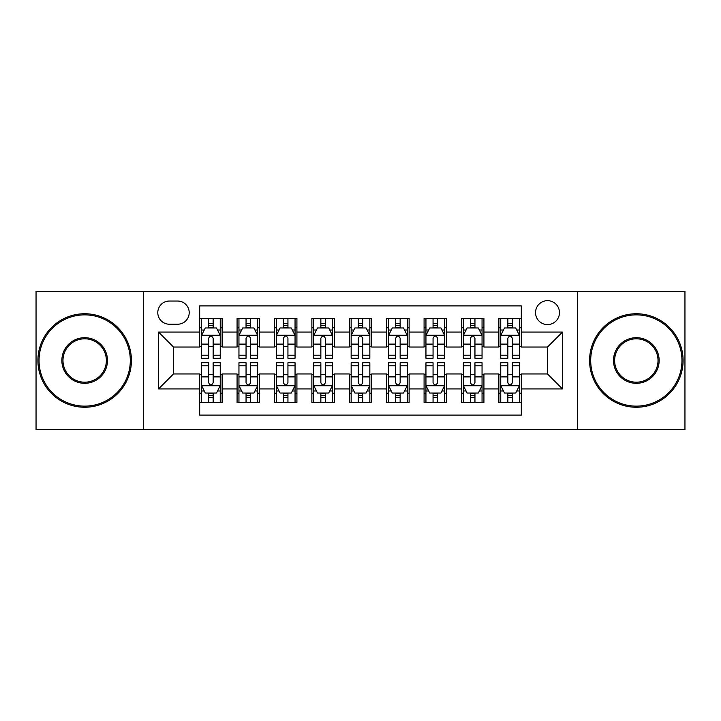 <?xml version="1.0" encoding="UTF-8"?>
<svg xmlns="http://www.w3.org/2000/svg" width="721" height="721" viewBox="0 0 721 721"><rect width="100%" height="100%" fill="white"/><g stroke="black" fill="none" stroke-linecap="round" stroke-linejoin="round"><path stroke-width="1.08" d="M547.5 300.657A11.969 11.969 0 0 0 535.532 312.626A11.969 11.969 0 0 0 547.5 324.594A11.969 11.969 0 0 0 559.469 312.626A11.969 11.969 0 0 0 547.5 300.657M577.422 429.689L684.95 429.689L684.95 291.311L577.422 291.311L577.422 429.689L143.578 429.689L143.578 291.311L36.05 291.311L36.05 429.689L143.578 429.689M521.319 318.421L498.878 318.421L498.878 332.075L483.926 332.075L483.926 347.035L498.878 347.035L498.878 332.075M483.926 332.075L483.926 318.421L461.485 318.421L461.485 332.075L446.524 332.075L446.524 347.035L461.485 347.035L461.485 332.075M446.524 332.075L446.524 318.421L424.083 318.421L424.083 332.075L409.122 332.075L409.122 347.035L424.083 347.035L424.083 332.075M409.122 332.075L409.122 318.421L386.681 318.421L386.681 332.075L371.721 332.075L371.721 347.035L386.681 347.035L386.681 332.075M371.721 332.075L371.721 318.421L349.279 318.421L349.279 332.075L334.319 332.075L334.319 347.035L349.279 347.035L349.279 332.075M334.319 332.075L334.319 318.421L311.878 318.421L311.878 332.075L296.917 332.075L296.917 347.035L311.878 347.035L311.878 332.075M296.917 332.075L296.917 318.421L274.476 318.421L274.476 332.075L259.515 332.075L259.515 347.035L274.476 347.035L274.476 332.075M259.515 332.075L259.515 318.421L237.074 318.421L237.074 347.035L222.122 347.035L222.122 318.421L199.681 318.421M199.681 402.579L222.122 402.579L222.122 373.965L237.074 373.965L237.074 402.579L259.515 402.579L259.515 373.965L274.476 373.965L274.476 388.925L259.515 388.925M274.476 388.925L274.476 402.579L296.917 402.579L296.917 373.965L311.878 373.965L311.878 388.925L296.917 388.925M311.878 388.925L311.878 402.579L334.319 402.579L334.319 373.965L349.279 373.965L349.279 388.925L334.319 388.925M349.279 388.925L349.279 402.579L371.721 402.579L371.721 373.965L386.681 373.965L386.681 388.925L371.721 388.925M386.681 388.925L386.681 402.579L409.122 402.579L409.122 373.965L424.083 373.965L424.083 388.925L409.122 388.925M424.083 388.925L424.083 402.579L446.524 402.579L446.524 373.965L461.485 373.965L461.485 388.925L446.524 388.925M461.485 388.925L461.485 402.579L483.926 402.579L483.926 373.965L498.878 373.965L498.878 388.925L483.926 388.925M169.381 324.225L177.609 324.225A11.59 11.59 0 0 0 189.208 312.626A11.59 11.59 0 0 0 177.609 301.036L169.381 301.036A11.59 11.59 0 0 0 157.791 312.626A11.59 11.59 0 0 0 169.381 324.225M577.422 291.311L143.578 291.311M521.319 332.075L521.319 305.893L199.681 305.893L199.681 347.035L173.5 347.035L173.5 373.965L199.681 373.965L199.681 415.107L521.319 415.107L521.319 373.965L547.5 373.965L547.5 347.035L521.319 347.035L521.319 332.075L562.461 332.075L562.461 388.925L521.319 388.925M199.681 388.925L158.539 388.925L158.539 332.075L199.681 332.075M498.878 388.925L498.878 402.579L521.319 402.579M199.681 327.776L201.547 327.776M208.657 327.776L213.146 327.776M220.247 327.776L222.122 327.776M199.681 346.666L201.547 346.666M208.657 346.666L213.146 346.666M220.247 346.666L222.122 346.666M199.681 374.334L201.547 374.334M208.657 374.334L213.146 374.334M220.247 374.334L222.122 374.334M199.681 393.224L201.547 393.224M208.657 393.224L213.146 393.224M220.247 393.224L222.122 393.224M237.074 346.666L238.948 346.666M246.05 346.666L250.538 346.666M257.649 346.666L259.515 346.666M237.074 327.776L238.948 327.776M246.05 327.776L250.538 327.776M257.649 327.776L259.515 327.776M237.074 374.334L238.948 374.334M246.05 374.334L250.538 374.334M257.649 374.334L259.515 374.334M237.074 393.224L238.948 393.224M246.05 393.224L250.538 393.224M257.649 393.224L259.515 393.224M274.476 374.334L276.35 374.334M283.452 374.334L287.94 374.334M295.051 374.334L296.917 374.334M274.476 393.224L276.35 393.224M283.452 393.224L287.94 393.224M295.051 393.224L296.917 393.224M274.476 327.776L276.35 327.776M283.452 327.776L287.94 327.776M295.051 327.776L296.917 327.776M274.476 346.666L276.35 346.666M283.452 346.666L287.94 346.666M295.051 346.666L296.917 346.666M311.878 374.334L313.752 374.334M320.854 374.334L325.342 374.334M332.453 374.334L334.319 374.334M311.878 393.224L313.752 393.224M320.854 393.224L325.342 393.224M332.453 393.224L334.319 393.224M311.878 327.776L313.752 327.776M320.854 327.776L325.342 327.776M332.453 327.776L334.319 327.776M311.878 346.666L313.752 346.666M320.854 346.666L325.342 346.666M332.453 346.666L334.319 346.666M349.279 374.334L351.154 374.334M358.256 374.334L362.744 374.334M369.846 374.334L371.721 374.334M349.279 393.224L351.154 393.224M358.256 393.224L362.744 393.224M369.846 393.224L371.721 393.224M349.279 327.776L351.154 327.776M358.256 327.776L362.744 327.776M369.846 327.776L371.721 327.776M349.279 346.666L351.154 346.666M358.256 346.666L362.744 346.666M369.846 346.666L371.721 346.666M386.681 374.334L388.547 374.334M395.658 374.334L400.146 374.334M407.248 374.334L409.122 374.334M386.681 393.224L388.547 393.224M395.658 393.224L400.146 393.224M407.248 393.224L409.122 393.224M386.681 327.776L388.547 327.776M395.658 327.776L400.146 327.776M407.248 327.776L409.122 327.776M386.681 346.666L388.547 346.666M395.658 346.666L400.146 346.666M407.248 346.666L409.122 346.666M424.083 374.334L425.949 374.334M433.06 374.334L437.548 374.334M444.65 374.334L446.524 374.334M424.083 393.224L425.949 393.224M433.06 393.224L437.548 393.224M444.65 393.224L446.524 393.224M424.083 327.776L425.949 327.776M433.06 327.776L437.548 327.776M444.65 327.776L446.524 327.776M424.083 346.666L425.949 346.666M433.06 346.666L437.548 346.666M444.65 346.666L446.524 346.666M461.485 374.334L463.351 374.334M470.462 374.334L474.95 374.334M482.052 374.334L483.926 374.334M461.485 393.224L463.351 393.224M470.462 393.224L474.95 393.224M482.052 393.224L483.926 393.224M461.485 327.776L463.351 327.776M470.462 327.776L474.95 327.776M482.052 327.776L483.926 327.776M461.485 346.666L463.351 346.666M470.462 346.666L474.95 346.666M482.052 346.666L483.926 346.666M498.878 374.334L500.753 374.334M507.854 374.334L512.343 374.334M519.453 374.334L521.319 374.334M498.878 393.224L500.753 393.224M507.854 393.224L512.343 393.224M519.453 393.224L521.319 393.224M498.878 327.776L500.753 327.776M507.854 327.776L512.343 327.776M519.453 327.776L521.319 327.776M498.878 346.666L500.753 346.666M507.854 346.666L512.343 346.666M519.453 346.666L521.319 346.666M173.5 347.035L158.539 332.075M173.5 373.965L158.539 388.925M562.461 332.075L547.5 347.035M562.461 388.925L547.5 373.965M213.146 323.287L208.657 323.287M220.247 355.21L213.146 355.21L213.146 358.256L220.247 358.256L220.247 335.445L216.507 327.965L205.287 327.965L201.547 335.445L201.547 358.256L208.657 358.256L208.657 355.21L201.547 355.21M201.547 335.445L201.547 318.421M220.247 335.445L220.247 318.421M208.657 327.965L208.657 318.421M213.146 318.421L213.146 327.965M213.146 355.21L213.146 338.248C211.65 335.364 210.153 335.364 208.657 338.248L208.657 355.21M208.657 397.713L213.146 397.713M201.547 365.79L208.657 365.79L208.657 362.744L201.547 362.744L201.547 385.555L205.287 393.035L216.507 393.035L220.247 385.555L220.247 362.744L213.146 362.744L213.146 365.79L220.247 365.79M220.247 385.555L220.247 402.579M201.547 385.555L201.547 402.579M213.146 393.035L213.146 402.579M208.657 402.579L208.657 393.035M208.657 365.79L208.657 382.752C210.144 385.636 211.641 385.636 213.146 382.752L213.146 365.79M84.672 314.87A45.63 45.63 0 0 0 39.042 360.5A45.63 45.63 0 0 0 84.672 406.13A45.63 45.63 0 0 0 130.303 360.5A45.63 45.63 0 0 0 84.672 314.87M84.672 407.248A46.748 46.748 0 0 1 37.916 360.5A46.748 46.748 0 0 1 84.672 313.752A46.748 46.748 0 0 1 131.42 360.5A46.748 46.748 0 0 1 84.672 407.248M84.672 337.689A22.811 22.811 0 0 1 107.483 360.5A22.811 22.811 0 0 1 84.672 383.311A22.811 22.811 0 0 1 61.853 360.5A22.811 22.811 0 0 1 84.672 337.689M84.672 382.193A21.693 21.693 0 0 0 106.366 360.5A21.693 21.693 0 0 0 84.672 338.807A21.693 21.693 0 0 0 62.979 360.5A21.693 21.693 0 0 0 84.672 382.193M636.328 314.87A45.63 45.63 0 0 0 590.697 360.5A45.63 45.63 0 0 0 636.328 406.13A45.63 45.63 0 0 0 681.958 360.5A45.63 45.63 0 0 0 636.328 314.87M636.328 407.248A46.748 46.748 0 0 1 589.58 360.5A46.748 46.748 0 0 1 636.328 313.752A46.748 46.748 0 0 1 683.084 360.5A46.748 46.748 0 0 1 636.328 407.248M636.328 337.689A22.811 22.811 0 0 1 659.147 360.5A22.811 22.811 0 0 1 636.328 383.311A22.811 22.811 0 0 1 613.517 360.5A22.811 22.811 0 0 1 636.328 337.689M636.328 382.193A21.693 21.693 0 0 0 658.021 360.5A21.693 21.693 0 0 0 636.328 338.807A21.693 21.693 0 0 0 614.634 360.5A21.693 21.693 0 0 0 636.328 382.193M250.538 323.287L246.05 323.287M257.649 355.21L250.538 355.21L250.538 358.256L257.649 358.256L257.649 335.445L253.909 327.965L242.689 327.965L238.948 335.445L238.948 358.256L246.05 358.256L246.05 355.21L238.948 355.21M238.948 335.445L238.948 318.421M257.649 335.445L257.649 318.421M246.05 327.965L246.05 318.421M250.538 318.421L250.538 327.965M250.538 355.21L250.538 338.248C249.051 335.364 247.555 335.364 246.05 338.248L246.05 355.21M287.94 323.287L283.452 323.287M295.051 355.21L287.94 355.21L287.94 358.256L295.051 358.256L295.051 335.445L291.311 327.965L280.09 327.965L276.35 335.445L276.35 358.256L283.452 358.256L283.452 355.21L276.35 355.21M276.35 335.445L276.35 318.421M295.051 335.445L295.051 318.421M283.452 327.965L283.452 318.421M287.94 318.421L287.94 327.965M287.94 355.21L287.94 338.248C286.453 335.364 284.957 335.364 283.452 338.248L283.452 355.21M325.342 323.287L320.854 323.287M332.453 355.21L325.342 355.21L325.342 358.256L332.453 358.256L332.453 335.445L328.713 327.965L317.492 327.965L313.752 335.445L313.752 358.256L320.854 358.256L320.854 355.21L313.752 355.21M313.752 335.445L313.752 318.421M332.453 335.445L332.453 318.421M320.854 327.965L320.854 318.421M325.342 318.421L325.342 327.965M325.342 355.21L325.342 338.248C323.846 335.364 322.35 335.364 320.854 338.248L320.854 355.21M362.744 323.287L358.256 323.287M369.846 355.21L362.744 355.21L362.744 358.256L369.846 358.256L369.846 335.445L366.106 327.965L354.894 327.965L351.154 335.445L351.154 358.256L358.256 358.256L358.256 355.21L351.154 355.21M351.154 335.445L351.154 318.421M369.846 335.445L369.846 318.421M358.256 327.965L358.256 318.421M362.744 318.421L362.744 327.965M362.744 355.21L362.744 338.248C361.248 335.364 359.752 335.364 358.256 338.248L358.256 355.21M246.05 397.713L250.538 397.713M238.948 365.79L246.05 365.79L246.05 362.744L238.948 362.744L238.948 385.555L242.689 393.035L253.909 393.035L257.649 385.555L257.649 362.744L250.538 362.744L250.538 365.79L257.649 365.79M257.649 385.555L257.649 402.579M238.948 385.555L238.948 402.579M250.538 393.035L250.538 402.579M246.05 402.579L246.05 393.035M246.05 365.79L246.05 382.752C247.546 385.636 249.042 385.636 250.538 382.752L250.538 365.79M283.452 397.713L287.94 397.713M276.35 365.79L283.452 365.79L283.452 362.744L276.35 362.744L276.35 385.555L280.09 393.035L291.311 393.035L295.051 385.555L295.051 362.744L287.94 362.744L287.94 365.79L295.051 365.79M295.051 385.555L295.051 402.579M276.35 385.555L276.35 402.579M287.94 393.035L287.94 402.579M283.452 402.579L283.452 393.035M283.452 365.79L283.452 382.752C284.948 385.636 286.444 385.636 287.94 382.752L287.94 365.79M320.854 397.713L325.342 397.713M313.752 365.79L320.854 365.79L320.854 362.744L313.752 362.744L313.752 385.555L317.492 393.035L328.713 393.035L332.453 385.555L332.453 362.744L325.342 362.744L325.342 365.79L332.453 365.79M332.453 385.555L332.453 402.579M313.752 385.555L313.752 402.579M325.342 393.035L325.342 402.579M320.854 402.579L320.854 393.035M320.854 365.79L320.854 382.752C322.35 385.636 323.846 385.636 325.342 382.752L325.342 365.79M358.256 397.713L362.744 397.713M351.154 365.79L358.256 365.79L358.256 362.744L351.154 362.744L351.154 385.555L354.894 393.035L366.106 393.035L369.846 385.555L369.846 362.744L362.744 362.744L362.744 365.79L369.846 365.79M369.846 385.555L369.846 402.579M351.154 385.555L351.154 402.579M362.744 393.035L362.744 402.579M358.256 402.579L358.256 393.035M358.256 365.79L358.256 382.752C359.752 385.636 361.248 385.636 362.744 382.752L362.744 365.79M400.146 323.287L395.658 323.287M407.248 355.21L400.146 355.21L400.146 358.256L407.248 358.256L407.248 335.445L403.508 327.965L392.287 327.965L388.547 335.445L388.547 358.256L395.658 358.256L395.658 355.21L388.547 355.21M388.547 335.445L388.547 318.421M407.248 335.445L407.248 318.421M395.658 327.965L395.658 318.421M400.146 318.421L400.146 327.965M400.146 355.21L400.146 338.248C398.65 335.364 397.154 335.364 395.658 338.248L395.658 355.21M395.658 397.713L400.146 397.713M388.547 365.79L395.658 365.79L395.658 362.744L388.547 362.744L388.547 385.555L392.287 393.035L403.508 393.035L407.248 385.555L407.248 362.744L400.146 362.744L400.146 365.79L407.248 365.79M407.248 385.555L407.248 402.579M388.547 385.555L388.547 402.579M400.146 393.035L400.146 402.579M395.658 402.579L395.658 393.035M395.658 365.79L395.658 382.752C397.154 385.636 398.65 385.636 400.146 382.752L400.146 365.79M437.548 323.287L433.06 323.287M444.65 355.21L437.548 355.21L437.548 358.256L444.65 358.256L444.65 335.445L440.91 327.965L429.689 327.965L425.949 335.445L425.949 358.256L433.06 358.256L433.06 355.21L425.949 355.21M425.949 335.445L425.949 318.421M444.65 335.445L444.65 318.421M433.06 327.965L433.06 318.421M437.548 318.421L437.548 327.965M437.548 355.21L437.548 338.248C436.052 335.364 434.556 335.364 433.06 338.248L433.06 355.21M433.06 397.713L437.548 397.713M425.949 365.79L433.06 365.79L433.06 362.744L425.949 362.744L425.949 385.555L429.689 393.035L440.91 393.035L444.65 385.555L444.65 362.744L437.548 362.744L437.548 365.79L444.65 365.79M444.65 385.555L444.65 402.579M425.949 385.555L425.949 402.579M437.548 393.035L437.548 402.579M433.06 402.579L433.06 393.035M433.06 365.79L433.06 382.752C434.547 385.636 436.043 385.636 437.548 382.752L437.548 365.79M474.95 323.287L470.462 323.287M482.052 355.21L474.95 355.21L474.95 358.256L482.052 358.256L482.052 335.445L478.311 327.965L467.091 327.965L463.351 335.445L463.351 358.256L470.462 358.256L470.462 355.21L463.351 355.21M463.351 335.445L463.351 318.421M482.052 335.445L482.052 318.421M470.462 327.965L470.462 318.421M474.95 318.421L474.95 327.965M474.95 355.21L474.95 338.248C473.454 335.364 471.958 335.364 470.462 338.248L470.462 355.21M470.462 397.713L474.95 397.713M463.351 365.79L470.462 365.79L470.462 362.744L463.351 362.744L463.351 385.555L467.091 393.035L478.311 393.035L482.052 385.555L482.052 362.744L474.95 362.744L474.95 365.79L482.052 365.79M482.052 385.555L482.052 402.579M463.351 385.555L463.351 402.579M474.95 393.035L474.95 402.579M470.462 402.579L470.462 393.035M470.462 365.79L470.462 382.752C471.949 385.636 473.445 385.636 474.95 382.752L474.95 365.79M512.343 323.287L507.854 323.287M519.453 355.21L512.343 355.21L512.343 358.256L519.453 358.256L519.453 335.445L515.713 327.965L504.493 327.965L500.753 335.445L500.753 358.256L507.854 358.256L507.854 355.21L500.753 355.21M500.753 335.445L500.753 318.421M519.453 335.445L519.453 318.421M507.854 327.965L507.854 318.421M512.343 318.421L512.343 327.965M512.343 355.21L512.343 338.248C510.856 335.364 509.359 335.364 507.854 338.248L507.854 355.21M507.854 397.713L512.343 397.713M500.753 365.79L507.854 365.79L507.854 362.744L500.753 362.744L500.753 385.555L504.493 393.035L515.713 393.035L519.453 385.555L519.453 362.744L512.343 362.744L512.343 365.79L519.453 365.79M519.453 385.555L519.453 402.579M500.753 385.555L500.753 402.579M512.343 393.035L512.343 402.579M507.854 402.579L507.854 393.035M507.854 365.79L507.854 382.752C509.35 385.636 510.847 385.636 512.343 382.752L512.343 365.79M237.074 388.925L222.122 388.925M237.074 332.075L222.122 332.075M220.157 335.256L201.637 335.256M201.547 330.02L204.259 330.02M217.535 330.02L220.247 330.02M208.657 344.106L201.547 344.106M220.247 344.106L213.146 344.106M213.146 325.667L208.657 325.667M201.637 385.744L220.157 385.744M220.247 390.98L217.535 390.98M204.259 390.98L201.547 390.98M213.146 376.894L220.247 376.894M201.547 376.894L208.657 376.894M208.657 395.333L213.146 395.333M257.559 335.256L239.039 335.256M238.948 330.02L241.661 330.02M254.937 330.02L257.649 330.02M246.05 344.106L238.948 344.106M257.649 344.106L250.538 344.106M250.538 325.667L246.05 325.667M294.952 335.256L276.44 335.256M276.35 330.02L279.063 330.02M292.338 330.02L295.051 330.02M283.452 344.106L276.35 344.106M295.051 344.106L287.94 344.106M287.94 325.667L283.452 325.667M332.354 335.256L313.842 335.256M313.752 330.02L316.456 330.02M329.74 330.02L332.453 330.02M320.854 344.106L313.752 344.106M332.453 344.106L325.342 344.106M325.342 325.667L320.854 325.667M369.756 335.256L351.244 335.256M351.154 330.02L353.858 330.02M367.142 330.02L369.846 330.02M358.256 344.106L351.154 344.106M369.846 344.106L362.744 344.106M362.744 325.667L358.256 325.667M239.039 385.744L257.559 385.744M257.649 390.98L254.937 390.98M241.661 390.98L238.948 390.98M250.538 376.894L257.649 376.894M238.948 376.894L246.05 376.894M246.05 395.333L250.538 395.333M276.44 385.744L294.952 385.744M295.051 390.98L292.338 390.98M279.063 390.98L276.35 390.98M287.94 376.894L295.051 376.894M276.35 376.894L283.452 376.894M283.452 395.333L287.94 395.333M313.842 385.744L332.354 385.744M332.453 390.98L329.74 390.98M316.456 390.98L313.752 390.98M325.342 376.894L332.453 376.894M313.752 376.894L320.854 376.894M320.854 395.333L325.342 395.333M351.244 385.744L369.756 385.744M369.846 390.98L367.142 390.98M353.858 390.98L351.154 390.98M362.744 376.894L369.846 376.894M351.154 376.894L358.256 376.894M358.256 395.333L362.744 395.333M407.158 335.256L388.646 335.256M388.547 330.02L391.26 330.02M404.544 330.02L407.248 330.02M395.658 344.106L388.547 344.106M407.248 344.106L400.146 344.106M400.146 325.667L395.658 325.667M388.646 385.744L407.158 385.744M407.248 390.98L404.544 390.98M391.26 390.98L388.547 390.98M400.146 376.894L407.248 376.894M388.547 376.894L395.658 376.894M395.658 395.333L400.146 395.333M444.56 335.256L426.048 335.256M425.949 330.02L428.662 330.02M441.937 330.02L444.65 330.02M433.06 344.106L425.949 344.106M444.65 344.106L437.548 344.106M437.548 325.667L433.06 325.667M426.048 385.744L444.56 385.744M444.65 390.98L441.937 390.98M428.662 390.98L425.949 390.98M437.548 376.894L444.65 376.894M425.949 376.894L433.06 376.894M433.06 395.333L437.548 395.333M481.961 335.256L463.441 335.256M463.351 330.02L466.063 330.02M479.339 330.02L482.052 330.02M470.462 344.106L463.351 344.106M482.052 344.106L474.95 344.106M474.95 325.667L470.462 325.667M463.441 385.744L481.961 385.744M482.052 390.98L479.339 390.98M466.063 390.98L463.351 390.98M474.95 376.894L482.052 376.894M463.351 376.894L470.462 376.894M470.462 395.333L474.95 395.333M519.363 335.256L500.843 335.256M500.753 330.02L503.465 330.02M516.741 330.02L519.453 330.02M507.854 344.106L500.753 344.106M519.453 344.106L512.343 344.106M512.343 325.667L507.854 325.667M500.843 385.744L519.363 385.744M519.453 390.98L516.741 390.98M503.465 390.98L500.753 390.98M512.343 376.894L519.453 376.894M500.753 376.894L507.854 376.894M507.854 395.333L512.343 395.333"/></g></svg>
